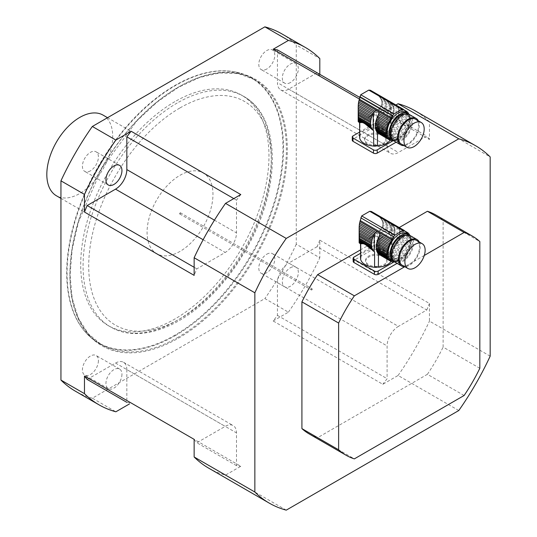 <?xml version="1.0" encoding="UTF-8"?>
<svg xmlns="http://www.w3.org/2000/svg" width="537" height="537" viewBox="0 0 537 537"><rect width="100%" height="100%" fill="white"/><g stroke="black" fill="none" stroke-linecap="round" stroke-linejoin="round"><path stroke-width="0.4" stroke-dasharray="2.69 2.01" d="M390.815 119.133L391.567 119.57A16.634 9.606 -60 0 1 391.386 119.926L391.023 120.711L390.433 117.328L392.138 118.315A16.634 9.606 -60 0 0 392.681 116.938A2.269 1.309 -60 0 1 393.111 115.67L388.909 113.247L389.802 115.274L392.681 116.938M390.433 117.328L389.802 115.274M391.567 119.57A2.269 1.309 -60 0 1 392.138 118.315M388.909 113.247C387.519 110.548 385.673 109.488 383.371 110.045L379.834 108.004L380.646 106.89L393.487 114.3A16.634 9.606 -60 0 1 393.111 115.67M380.646 106.89L381.25 105.829L393.749 113.052A2.269 1.309 -60 0 0 393.487 114.3M381.25 105.829L381.706 104.655L393.95 111.723A16.634 9.606 -60 0 1 393.749 113.052M381.706 104.655L381.935 103.547L394.044 110.535A2.269 1.309 -60 0 0 393.95 111.723M381.935 103.547L381.935 102.003L394.044 108.998A16.634 9.606 -60 0 1 394.044 110.535M381.935 102.003L381.706 100.855L393.95 107.924A2.269 1.309 -60 0 0 394.044 108.998M381.706 100.855L381.25 99.607L393.749 106.823A16.634 9.606 -60 0 1 393.95 107.924M381.25 99.607L380.646 98.472L393.487 105.883A2.269 1.309 -60 0 0 393.749 106.823M380.646 98.472L379.834 97.284L393.111 104.95A16.634 9.606 -60 0 1 393.487 105.883M379.834 97.284L378.947 96.237L392.681 104.171A2.269 1.309 -60 0 0 393.111 104.95M378.947 96.237L377.873 95.183L392.138 103.419A16.634 9.606 -60 0 1 392.681 104.171M391.956 103.346L376.793 94.304L391.567 102.829A2.269 1.309 -60 0 0 391.956 103.346A2.269 1.309 -60 0 0 392.138 103.419M376.793 94.304L391.386 102.674A16.634 9.606 -60 0 1 391.567 102.829M375.558 93.458L390.654 102.305M390.506 102.104L373.108 92.223L404.851 110.588M371.685 129.216L370.765 128.685M360.24 122.611L359.857 122.651L360.24 122.611M359.649 122.47L358.427 121.953L359.649 122.47M360.226 122.04L358.971 122.08L360.226 122.04L362.019 120.932M364.18 119.664L364.589 119.429L364.18 119.664M368.1 117.435L378.384 111.958L383.371 110.045M391.023 120.711L391.023 136.009A3.329 1.92 0 0 0 390.412 137.116A3.329 1.92 0 0 0 390.976 138.184A15.774 9.109 180 0 1 390.084 140.217M359.562 123.94A15.774 9.109 180 0 1 359.642 123.04L359.642 136.083A15.774 9.109 180 0 1 373.779 127.92L373.779 114.878A15.774 9.109 180 0 1 376.893 114.878L376.893 127.92A15.774 9.109 180 0 1 391.023 136.009M377.511 132.579A2.269 1.309 120 0 0 377.357 132.464A2.269 1.309 120 0 0 377.175 132.384M359.891 121.845L360.689 121.738M360.468 121.61L361.32 121.349M361.951 120.892L361.2 121.275M387.788 131.599L386.083 132.76L397.669 139.452A16.634 9.606 -60 0 0 398.467 138.989A2.269 1.309 -60 0 1 399.454 138.338L387.788 131.599L388.66 130.686L400.508 137.526A16.634 9.606 -60 0 1 399.454 138.338M386.888 132.303L398.467 138.989M390.453 127.262L389.352 129.706L401.461 136.693A16.634 9.606 -60 0 0 402.468 135.707A2.269 1.309 -60 0 1 403.361 134.72L390.453 127.262L390.815 125.799L404.294 133.579A16.634 9.606 -60 0 1 403.361 134.72M389.983 128.497L402.468 135.707M370.812 115.925L369.483 116.663M373.718 114.347L373.047 113.958L371.812 114.824L372.302 115.106M390.976 138.184L390.976 124.725L405.106 132.464A16.634 9.606 -60 0 0 405.932 131.209A2.269 1.309 -60 0 1 406.637 130.008L395.521 123.591L396.091 122.644A16.634 9.606 120 0 0 396.272 122.288L407.328 128.672A16.634 9.606 -60 0 1 406.637 130.008M392.856 125.39L394.527 124.624L405.932 131.209M376.759 112.757L375.558 112.065L374.37 112.985L375.289 113.515M379.907 111.253L377.873 110.078L376.793 111.045L378.384 111.958M397.387 119.657A16.634 9.606 120 0 1 396.843 121.033L407.905 127.417A16.634 9.606 -60 0 0 408.449 126.041A2.269 1.309 -60 0 1 408.879 124.772L397.816 118.382A2.269 1.309 120 0 0 397.387 119.657L408.449 126.041M379.834 108.004L378.947 109.011L381.632 110.555M390.412 138.908A15.311 8.84 120 0 0 405.724 130.068A15.311 8.84 120 0 0 405.724 112.394M408.489 114.119A15.311 8.84 -60 0 1 409.677 126.604A15.311 8.84 -60 0 1 399.951 139.237A15.311 8.84 -60 0 1 393.299 140.439M358.206 121.436L360.099 122.496M378.807 133.706L389.533 139.902M391.56 140.6L377.424 132.552L391.037 140.593M393.675 140.781L381.196 133.579L378.149 132.834L391.715 140.667M379.86 133.377L392.775 140.828M381.196 133.579L382.572 133.619L394.682 140.607A16.634 9.606 -60 0 1 393.715 140.775M394.682 140.607A2.269 1.309 -60 0 1 395.635 140.338L383.787 133.498L382.572 133.619M383.787 133.498L385.022 133.196L396.689 139.935A16.634 9.606 -60 0 1 395.635 140.338M396.689 139.935A2.269 1.309 -60 0 1 397.669 139.452M386.083 132.76L385.022 133.196M400.508 137.526A2.269 1.309 -60 0 1 401.461 136.693M389.352 129.706L388.66 130.686M367.973 117.361L369.261 116.536M370.476 115.73L371.812 114.824M404.294 133.579A2.269 1.309 -60 0 1 405.106 132.464M390.976 124.725L390.815 125.799M373.047 113.958L374.37 112.985M394.527 124.624L395.521 123.591M375.558 112.065L376.793 111.045M407.328 128.672A2.269 1.309 -60 0 1 407.905 127.417M396.843 121.033A2.269 1.309 120 0 0 396.272 122.288M377.873 110.078L378.947 109.011M397.816 118.382A16.634 9.606 120 0 0 398.192 117.012L409.254 123.403A16.634 9.606 -60 0 1 408.879 124.772M409.254 123.403A2.269 1.309 -60 0 1 409.516 122.154L398.454 115.764A2.269 1.309 120 0 0 398.192 117.012M398.454 115.764A16.634 9.606 120 0 0 398.655 114.441L409.718 120.825A16.634 9.606 -60 0 1 409.516 122.154M409.718 120.825A2.269 1.309 -60 0 1 409.812 119.637L398.749 113.253A2.269 1.309 120 0 0 398.655 114.441M398.749 113.253A16.634 9.606 120 0 0 398.749 111.716L409.812 118.1A16.634 9.606 -60 0 1 409.812 119.637M409.812 118.1A2.269 1.309 -60 0 1 409.718 117.026L398.655 110.635A2.269 1.309 120 0 0 398.749 111.716M398.655 110.635A16.634 9.606 120 0 0 398.454 109.541L409.516 115.925A16.634 9.606 -60 0 1 409.718 117.026M409.516 115.925A2.269 1.309 -60 0 1 409.254 114.985L398.192 108.602A2.269 1.309 120 0 0 398.454 109.541M398.192 108.602A16.634 9.606 120 0 0 397.816 107.662L408.879 114.052M408.993 114.314A16.634 9.606 -60 0 1 409.254 114.985M397.816 107.662A2.269 1.309 120 0 1 397.387 106.883L408.449 113.273M397.387 106.883A16.634 9.606 120 0 0 396.843 106.138L407.57 112.334M396.843 106.138A2.269 1.309 120 0 1 396.662 106.064A2.269 1.309 120 0 1 396.272 105.547L407.328 111.931M396.272 105.547A16.634 9.606 120 0 0 396.091 105.393L404.052 109.904M391.916 103.124L404.106 109.957M403.468 109.38L370.631 90.417L404.616 110.421M401.837 139.237A13.975 8.068 120 0 0 410.966 126.92A13.975 8.068 120 0 0 408.825 115.717A13.975 8.068 120 0 0 394.849 123.785A13.975 8.068 120 0 0 394.849 139.929A13.975 8.068 120 0 0 401.837 139.237M391.513 137.546A13.975 8.068 120 0 0 392.963 138.841A13.975 8.068 120 0 0 399.951 138.15A13.975 8.068 120 0 0 409.087 125.833A13.975 8.068 120 0 0 406.939 114.629A13.975 8.068 120 0 0 405.099 114.019M409.489 114.562A15.311 8.84 -60 0 1 411.839 126.833A15.311 8.84 -60 0 1 401.837 140.325A15.311 8.84 -60 0 1 394.178 141.083M401.267 144.017A14.311 8.263 120 0 0 408.422 143.312A14.311 8.263 120 0 0 417.773 130.699A14.311 8.263 120 0 0 415.578 119.234M418.296 120.805A15.311 8.84 -60 0 1 408.422 144.124A15.311 8.84 -60 0 1 403.985 145.587M377.222 124.101A2.665 1.537 0 0 0 373.457 124.101L373.457 127.363A2.665 1.537 180 0 1 377.222 127.363L377.222 124.101L397.649 135.895L397.649 139.157A2.665 1.537 180 0 1 398.427 140.244A2.665 1.537 180 0 1 397.649 141.332L396.131 142.204M377.222 127.363L397.649 139.157M397.649 141.332L397.649 138.069L393.003 140.748M373.457 127.363L353.031 139.157L353.031 135.895M373.457 124.101L359.642 132.075M359.642 136.083A3.329 1.92 180 0 1 360.025 136.982A3.329 1.92 180 0 1 359.642 137.881M373.779 127.92A3.329 1.92 0 0 0 376.893 127.92M397.649 138.069A2.665 1.537 0 0 0 398.427 136.982A2.665 1.537 0 0 0 397.649 135.895M382.868 135.895A10.653 6.149 0 0 0 371.262 134.565A10.653 6.149 0 0 0 364.69 140.244A10.653 6.149 0 0 0 375.336 146.393A10.653 6.149 0 0 0 385.989 140.244A10.653 6.149 0 0 0 382.868 135.895M352.252 140.244A2.665 1.537 180 0 1 353.031 139.157M373.779 114.878A3.329 1.92 0 0 0 376.893 114.878M359.642 123.04A3.329 1.92 180 0 1 360.025 123.94A3.329 1.92 180 0 1 359.642 124.839M382.868 134.807A10.653 6.149 0 0 0 371.262 133.478A10.653 6.149 0 0 0 364.69 139.157A10.653 6.149 0 0 0 375.336 145.305A10.653 6.149 0 0 0 385.989 139.157A10.653 6.149 0 0 0 382.868 134.807M391.755 240.328L392.507 240.757A16.634 9.606 -60 0 1 392.325 241.12L391.963 241.898L391.379 238.522L393.077 239.502A16.634 9.606 -60 0 0 393.621 238.133A2.269 1.309 -60 0 1 394.051 236.857L389.855 234.434L390.741 236.468L393.621 238.133M391.379 238.522L390.741 236.468M392.507 240.757A2.269 1.309 -60 0 1 393.077 239.502M389.855 234.434C388.459 231.742 386.613 230.675 384.317 231.239L380.773 229.192L381.592 228.077L394.427 235.488A16.634 9.606 -60 0 1 394.051 236.857M381.592 228.077L382.19 227.023L394.695 234.239A2.269 1.309 -60 0 0 394.427 235.488M382.19 227.023L382.646 225.849L394.89 232.917A16.634 9.606 -60 0 1 394.695 234.239M382.646 225.849L382.874 224.735L394.984 231.729A2.269 1.309 -60 0 0 394.89 232.917M382.874 224.735L382.874 223.197L394.984 230.192A16.634 9.606 -60 0 1 394.984 231.729M382.874 223.197L382.646 222.043L394.89 229.111A2.269 1.309 -60 0 0 394.984 230.192M382.646 222.043L382.19 220.794L394.695 228.017A16.634 9.606 -60 0 1 394.89 229.111M382.19 220.794L381.592 219.667L394.427 227.077A2.269 1.309 -60 0 0 394.695 228.017M381.592 219.667L380.773 218.472L394.051 226.137A16.634 9.606 -60 0 1 394.427 227.077M380.773 218.472L379.887 217.431L393.621 225.359A2.269 1.309 -60 0 0 394.051 226.137M379.887 217.431L378.813 216.377L393.077 224.614A16.634 9.606 -60 0 1 393.621 225.359M392.896 224.54L377.739 215.491L392.507 224.023A2.269 1.309 -60 0 0 392.896 224.54A2.269 1.309 -60 0 0 393.077 224.614M377.739 215.491L392.325 223.869A16.634 9.606 -60 0 1 392.507 224.023M376.497 214.646L391.594 223.499M391.446 223.298L374.047 213.411L405.791 231.783M372.631 250.41L371.705 249.88M361.179 243.798L360.804 243.845L361.179 243.798M360.589 243.664L359.367 243.147L360.589 243.664M361.166 243.227L359.911 243.274L361.166 243.227L362.958 242.12M365.126 240.858L365.529 240.616L365.126 240.858M369.04 238.629L379.323 233.152L384.317 231.239M391.963 241.898L391.963 257.203A3.329 1.92 0 0 0 391.352 258.31A3.329 1.92 0 0 0 391.916 259.378A15.774 9.109 180 0 1 391.023 261.405M360.502 245.127A15.774 9.109 180 0 1 360.582 244.228L360.582 257.27A15.774 9.109 180 0 1 374.719 249.108L374.719 236.065A15.774 9.109 180 0 1 377.84 236.065L377.84 249.108A15.774 9.109 180 0 1 391.963 257.203M378.451 253.773A2.269 1.309 120 0 0 378.296 253.652A2.269 1.309 120 0 0 378.115 253.578M360.837 243.039L361.629 242.932M361.414 242.805L362.26 242.543M362.898 242.086L362.139 242.469M388.728 252.793L387.023 253.954L398.608 260.64A16.634 9.606 -60 0 0 399.414 260.183A2.269 1.309 -60 0 1 400.394 259.525L388.728 252.793L389.6 251.88L401.448 258.72A16.634 9.606 -60 0 1 400.394 259.525M387.828 253.491L399.414 260.183M391.392 248.456L390.298 250.9L402.401 257.888A16.634 9.606 -60 0 0 403.408 256.894A2.269 1.309 -60 0 1 404.307 255.907L391.392 248.456L391.762 246.986L405.234 254.766A16.634 9.606 -60 0 1 404.307 255.907M390.929 249.692L403.408 256.894M371.752 237.119L370.423 237.851M374.658 235.535L373.987 235.146L372.752 236.018L373.249 236.3M391.916 259.378L391.916 245.919L406.046 253.659A16.634 9.606 -60 0 0 406.871 252.403A2.269 1.309 -60 0 1 407.576 251.202L396.46 244.778L397.038 243.838A16.634 9.606 120 0 0 397.212 243.476L408.274 249.859A16.634 9.606 -60 0 1 407.576 251.202M393.796 246.584L395.474 245.818L406.871 252.403M377.699 233.951L376.497 233.253L375.309 234.179L376.229 234.709M380.854 232.447L378.813 231.266L377.739 232.232L379.323 233.152M398.333 240.845A16.634 9.606 120 0 1 397.783 242.221L408.845 248.604A16.634 9.606 -60 0 0 409.389 247.235A2.269 1.309 -60 0 1 409.818 245.959L398.756 239.576A2.269 1.309 120 0 0 398.333 240.845L409.389 247.235M380.773 229.192L379.887 230.198L382.572 231.749M391.359 260.096A15.311 8.84 120 0 0 406.663 251.262A15.311 8.84 120 0 0 406.663 233.582M409.429 235.313A15.311 8.84 -60 0 1 410.624 247.799A15.311 8.84 -60 0 1 400.891 260.425A15.311 8.84 -60 0 1 394.239 261.626M379.746 254.894L390.48 261.089M392.5 261.788L378.363 253.739L391.976 261.781M394.614 261.975L382.136 254.766L379.088 254.021L392.654 261.855M380.807 254.565L393.715 262.022M382.136 254.766L383.519 254.813L395.621 261.801A16.634 9.606 -60 0 1 394.655 261.969M395.621 261.801A2.269 1.309 -60 0 1 396.575 261.532L384.727 254.692L383.519 254.813M384.727 254.692L385.962 254.39L397.628 261.123A16.634 9.606 -60 0 1 396.575 261.532M397.628 261.123A2.269 1.309 -60 0 1 398.608 260.64M387.023 253.954L385.962 254.39M401.448 258.72A2.269 1.309 -60 0 1 402.401 257.888M390.298 250.9L389.6 251.88M368.919 238.556L370.208 237.73M371.423 236.924L372.752 236.018M405.234 254.766A2.269 1.309 -60 0 1 406.046 253.659M391.916 245.919L391.762 246.986M373.987 235.146L375.309 234.179M395.474 245.818L396.46 244.778M376.497 233.253L377.739 232.232M408.274 249.859A2.269 1.309 -60 0 1 408.845 248.604M397.783 242.221A2.269 1.309 120 0 0 397.212 243.476M378.813 231.266L379.887 230.198M398.756 239.576A16.634 9.606 120 0 0 399.132 238.206L410.194 244.59A16.634 9.606 -60 0 1 409.818 245.959M410.194 244.59A2.269 1.309 -60 0 1 410.456 243.342L399.4 236.958A2.269 1.309 120 0 0 399.132 238.206M399.4 236.958A16.634 9.606 120 0 0 399.595 235.636L410.657 242.019A16.634 9.606 -60 0 1 410.456 243.342M410.657 242.019A2.269 1.309 -60 0 1 410.751 240.831L399.689 234.447A2.269 1.309 120 0 0 399.595 235.636M399.689 234.447A16.634 9.606 120 0 0 399.689 232.904L410.751 239.294A16.634 9.606 -60 0 1 410.751 240.831M410.751 239.294A2.269 1.309 -60 0 1 410.657 238.213L399.595 231.83A2.269 1.309 120 0 0 399.689 232.904M399.595 231.83A16.634 9.606 120 0 0 399.4 230.735L410.456 237.119A16.634 9.606 -60 0 1 410.657 238.213M410.456 237.119A2.269 1.309 -60 0 1 410.194 236.179L399.132 229.789A2.269 1.309 120 0 0 399.4 230.735M399.132 229.789A16.634 9.606 120 0 0 398.756 228.856L409.818 235.24M409.939 235.508A16.634 9.606 -60 0 1 410.194 236.179M398.756 228.856A2.269 1.309 120 0 1 398.333 228.077L409.389 234.461M398.333 228.077A16.634 9.606 120 0 0 397.783 227.332L408.509 233.521M397.783 227.332A2.269 1.309 120 0 1 397.608 227.258A2.269 1.309 120 0 1 397.212 226.735L408.274 233.125M397.212 226.735A16.634 9.606 120 0 0 397.038 226.587L404.992 231.098M392.856 224.312L405.046 231.145M404.415 230.574L371.57 211.612L405.556 231.615M402.777 260.425A13.975 8.068 120 0 0 411.906 248.107A13.975 8.068 120 0 0 409.765 236.911A13.975 8.068 120 0 0 395.789 244.979A13.975 8.068 120 0 0 395.789 261.116A13.975 8.068 120 0 0 402.777 260.425M392.453 258.74A13.975 8.068 120 0 0 393.903 260.029A13.975 8.068 120 0 0 400.891 259.337A13.975 8.068 120 0 0 410.026 247.02A13.975 8.068 120 0 0 407.885 235.824A13.975 8.068 120 0 0 406.039 235.213M410.429 235.756A15.311 8.84 -60 0 1 412.778 248.02A15.311 8.84 -60 0 1 402.777 261.512A15.311 8.84 -60 0 1 395.125 262.271M402.213 265.211A14.311 8.263 120 0 0 409.369 264.499A14.311 8.263 120 0 0 418.712 251.893A14.311 8.263 120 0 0 416.524 240.422M419.243 241.992A15.311 8.84 -60 0 1 409.369 265.318A15.311 8.84 -60 0 1 404.932 266.782M378.162 245.295A2.665 1.537 0 0 0 374.396 245.295L374.396 248.557A2.665 1.537 180 0 1 378.162 248.557L378.162 245.295L398.588 257.089L398.588 260.344A2.665 1.537 180 0 1 399.367 261.432A2.665 1.537 180 0 1 398.588 262.519L397.071 263.399M378.162 248.557L398.588 260.344M398.588 262.519L398.588 259.257L393.943 261.942M374.396 248.557L353.97 260.344L353.97 257.089M374.396 245.295L360.582 253.269M360.582 257.27A3.329 1.92 180 0 1 360.971 258.176A3.329 1.92 180 0 1 360.582 259.076M374.719 249.108A3.329 1.92 0 0 0 377.84 249.108M398.588 259.257A2.665 1.537 0 0 0 399.367 258.176A2.665 1.537 0 0 0 398.588 257.089M383.807 257.089A10.653 6.149 0 0 0 372.201 255.753A10.653 6.149 0 0 0 365.63 261.432A10.653 6.149 0 0 0 376.276 267.58A10.653 6.149 0 0 0 386.929 261.432A10.653 6.149 0 0 0 383.807 257.089M353.192 261.432A2.665 1.537 180 0 1 353.97 260.344M374.719 236.065A3.329 1.92 0 0 0 377.84 236.065M360.582 244.228A3.329 1.92 180 0 1 360.971 245.127A3.329 1.92 180 0 1 360.582 246.033M383.807 256.001A10.653 6.149 0 0 0 372.201 254.666A10.653 6.149 0 0 0 365.63 260.344A10.653 6.149 0 0 0 376.276 266.493A10.653 6.149 0 0 0 386.929 260.344A10.653 6.149 0 0 0 383.807 256.001M464.109 395.501L427.398 374.309L317.629 437.682L354.339 458.88M399.206 227.547L360.582 249.846M424.264 255.464L404.65 266.788M479.823 368.288L443.112 347.097L443.112 220.338L479.823 241.536M319.804 74.341L319.804 76.18L429.459 139.492L429.459 121.872L490.174 156.925M490.174 356.165L429.459 321.113L429.459 303.486L319.804 240.173L319.804 257.8L296.27 244.207L296.27 44.974L319.804 58.56M458.786 410.53L398.071 375.477L382.807 384.291L273.152 320.978A194.354 112.213 120 0 0 277.441 315.38L277.441 282.63A15.976 9.223 -60 0 1 288.738 263.07L398.4 326.382A15.976 9.223 -60 0 0 387.103 345.942L387.103 378.692A194.354 112.213 120 0 1 382.807 384.291M286.241 510.15L225.527 475.097L240.791 466.284L131.129 402.972L129.538 403.891M273.152 320.978L288.409 312.165L264.875 298.579L92.337 398.199L115.864 411.785M395.917 104.997L382.807 112.562L359.273 98.969M240.791 194.555A194.354 112.213 120 0 0 236.495 200.153L236.495 232.904A15.976 9.223 -60 0 1 225.198 252.464L196.837 268.842A194.354 112.213 120 0 0 194.139 275.36M208.631 468.116A206.336 119.127 120 0 0 225.527 475.097M194.139 439.353A194.354 112.213 120 0 0 196.837 442.75L225.198 426.378A15.976 9.223 -60 0 1 233.186 425.586A15.976 9.223 -60 0 1 236.495 432.896L236.495 465.646A194.354 112.213 120 0 0 240.791 466.284M398.071 375.477A206.336 119.127 120 0 0 429.459 321.113M319.804 240.173A194.354 112.213 120 0 1 317.099 246.691L426.761 310.003L398.4 326.382M426.761 310.003A194.354 112.213 120 0 0 429.459 303.486M429.459 121.872A206.336 119.127 120 0 0 414.967 110.729M429.459 139.492A194.354 112.213 120 0 0 426.761 136.096L398.4 152.474A15.976 9.223 -60 0 1 390.412 153.26A15.976 9.223 -60 0 1 387.103 145.95L387.103 113.2A194.354 112.213 120 0 0 382.807 112.562M443.112 220.338A126.464 73.012 120 0 0 435.742 214.954M427.398 374.309A126.464 73.012 120 0 0 443.112 347.097M309.285 433.997A126.464 73.012 120 0 0 317.629 437.682M281.771 33.831A206.336 119.127 -60 0 1 296.27 44.974M266.795 69.011A11.317 6.531 -60 0 1 261.143 69.568A11.317 6.531 -60 0 1 261.143 56.506A11.317 6.531 -60 0 1 272.454 49.975A11.317 6.531 -60 0 1 274.192 59.036A11.317 6.531 -60 0 1 266.795 69.011M290.329 82.597A11.317 6.531 -60 0 1 284.67 83.154A11.317 6.531 -60 0 1 284.67 70.092A11.317 6.531 -60 0 1 295.988 63.561A11.317 6.531 -60 0 1 298.33 68.736A11.317 6.531 -60 0 1 290.329 82.597M288.409 312.165A206.336 119.127 120 0 0 319.804 257.8M296.27 244.207A206.336 119.127 -60 0 1 264.875 298.579M266.795 254.202A11.317 6.531 -60 0 1 272.454 253.645A11.317 6.531 -60 0 1 274.192 262.714A11.317 6.531 -60 0 1 266.795 272.682A11.317 6.531 -60 0 1 261.143 273.239A11.317 6.531 -60 0 1 259.405 264.177A11.317 6.531 -60 0 1 266.795 254.202M290.329 267.788A11.317 6.531 -60 0 1 295.988 267.231A11.317 6.531 -60 0 1 295.988 280.294A11.317 6.531 -60 0 1 284.67 286.825A11.317 6.531 -60 0 1 282.939 277.763A11.317 6.531 -60 0 1 290.329 267.788M92.337 398.199A206.336 119.127 -60 0 1 75.442 391.218M98.412 360.656A11.317 6.531 -60 0 1 90.411 374.517A11.317 6.531 -60 0 1 84.759 375.074A11.317 6.531 -60 0 1 84.759 362.012A11.317 6.531 -60 0 1 96.069 355.481A11.317 6.531 -60 0 1 98.412 360.656M121.946 374.242A11.317 6.531 -60 0 1 117.006 385.633A11.317 6.531 -60 0 1 108.286 388.66A11.317 6.531 -60 0 1 108.286 375.598A11.317 6.531 -60 0 1 119.603 369.067A11.317 6.531 -60 0 1 121.946 374.242M90.411 170.847A11.317 6.531 -60 0 1 84.759 171.404A11.317 6.531 -60 0 1 84.759 158.341A11.317 6.531 -60 0 1 96.069 151.803A11.317 6.531 -60 0 1 97.808 160.872A11.317 6.531 -60 0 1 90.411 170.847M174.84 335.202A152.911 88.283 -60 0 1 85.282 332.014A152.911 88.283 -60 0 1 98.385 166.208A152.911 88.283 -60 0 1 235.421 71.965A152.911 88.283 -60 0 1 278.22 187.252A152.911 88.283 -60 0 1 174.84 335.202M174.84 101.661A133.122 76.858 120 0 0 87.873 218.962A133.122 76.858 120 0 0 108.279 325.637A133.122 76.858 120 0 0 241.402 248.779A133.122 76.858 120 0 0 241.402 95.062A133.122 76.858 120 0 0 174.84 101.661M175.31 335.618A153.085 88.383 120 0 0 275.32 200.717A153.085 88.383 120 0 0 251.853 78.046A153.085 88.383 120 0 0 235.965 72.072A153.085 88.383 120 0 0 98.768 166.43A153.085 88.383 120 0 0 85.651 332.423A153.085 88.383 120 0 0 98.768 343.203A153.085 88.383 120 0 0 175.31 335.618M180.016 251.383A46.591 26.897 -60 0 1 156.723 253.692A46.591 26.897 -60 0 1 156.723 199.892A46.591 26.897 -60 0 1 203.315 172.988A46.591 26.897 -60 0 1 210.457 210.323A46.591 26.897 -60 0 1 180.016 251.383M233.796 198.596L236.495 200.153M194.139 267.285L196.837 268.842M87.175 379.437L115.536 363.066A15.976 9.223 -60 0 1 123.523 362.274A15.976 9.223 -60 0 1 126.833 369.584L236.495 432.896M126.833 369.584L126.833 402.334A194.354 112.213 120 0 0 131.129 402.972M236.495 465.646L196.837 442.75M317.099 246.691L288.738 263.07M277.441 315.38L387.103 378.692M319.804 76.18A194.354 112.213 120 0 0 317.099 72.784L288.738 89.155A15.976 9.223 -60 0 1 280.75 89.948A15.976 9.223 -60 0 1 277.441 82.638L387.103 145.95M277.441 49.887L277.441 82.638M317.099 72.784L426.761 136.096M359.649 97.351L387.103 113.2M103.064 115.113A46.591 26.897 -60 0 1 110.206 152.448A46.591 26.897 -60 0 1 79.771 193.501A46.591 26.897 -60 0 1 56.472 195.81M180.016 212.793A0.665 0.383 -60 0 1 180.351 213.531A0.665 0.383 -60 0 1 179.586 213.384A0.665 0.383 -60 0 1 180.016 212.793M311.802 288.879A0.665 0.383 120 0 0 311.467 290A0.665 0.383 120 0 0 312.131 288.846A0.665 0.383 120 0 0 311.802 288.879M392.963 103.681L404.589 110.394M377.927 115.885L377.927 133.136M391.386 102.674L391.386 119.926M396.091 122.644L396.091 105.393M393.903 224.875L405.529 231.588M378.867 237.072L378.867 254.323M392.325 223.869L392.325 241.12M397.038 243.838L397.038 226.587M178.606 338.062A153.757 88.773 120 0 0 272.762 95.391A153.757 88.773 120 0 0 84.45 204.114A153.757 88.773 120 0 0 178.606 338.062M178.136 337.249A153.085 88.383 -60 0 1 101.594 344.828A153.085 88.383 -60 0 1 101.594 168.061A153.085 88.383 -60 0 1 254.679 79.671A153.085 88.383 -60 0 1 278.146 202.348A153.085 88.383 -60 0 1 178.136 337.249M180.016 107.91A129.128 74.549 -60 0 1 259.089 220.405A129.128 74.549 -60 0 1 100.943 311.708A129.128 74.549 -60 0 1 180.016 107.91M177.197 103.017A133.122 76.858 120 0 0 90.229 220.324A133.122 76.858 120 0 0 110.635 326.993A133.122 76.858 120 0 0 243.751 250.135A133.122 76.858 120 0 0 243.751 96.425A133.122 76.858 120 0 0 177.197 103.017M214.431 220.163L236.495 232.904M203.14 239.73L225.198 252.464M115.536 363.066L225.198 426.378M277.441 282.63L387.103 345.942M288.738 89.155L398.4 152.474M371.268 128.947L372.651 129.746M377.357 132.464L388.419 138.848M358.548 121.892L359.568 122.483M359.3 121.953L359.817 122.248M378.659 133.498L389.922 140.003M396.662 106.064L407.724 112.448M394.95 104.789L406.214 111.293M372.665 92.008L390.956 102.567M392.963 138.841L394.849 139.929M406.939 114.629L408.825 115.717M398.427 140.244L398.427 136.982M378.9 112.663L378.9 133.686M390.412 102.124L390.412 137.116M360.025 136.982L360.025 123.94M385.989 140.244L385.989 139.157M364.69 140.244L364.69 139.157M372.215 250.141L373.591 250.933M378.296 253.652L389.359 260.042M359.488 243.08L360.515 243.67M360.24 243.14L360.757 243.442M359.159 242.603L361.039 243.691M379.599 254.692L390.862 261.197M397.608 227.258L408.664 233.642M395.89 225.983L407.16 232.481M373.604 213.196L391.903 223.761M393.903 260.029L395.789 261.116M407.885 235.824L409.765 236.911M399.367 261.432L399.367 258.176M379.84 233.857L379.84 254.874M391.352 223.318L391.352 258.31M360.971 258.176L360.971 245.127M386.929 261.432L386.929 260.344M365.63 261.432L365.63 260.344M295.988 63.561L272.454 49.975M284.67 83.154L261.143 69.568M295.988 267.231L272.454 253.645M284.67 286.825L261.143 273.239M119.603 369.067L96.069 355.481M108.286 388.66L84.759 375.074M119.603 165.389L96.069 151.803M108.286 184.99L84.759 171.404M98.768 343.203L101.594 344.828L88.229 333.739L78.281 317.985L72.153 298.142L70.079 274.978L72.166 249.383L78.342 222.358L101.835 168.195L136.995 120.765L157.314 101.916L178.432 87.309L199.522 77.523L219.774 72.911L238.394 73.65L254.679 79.671L251.853 78.046M108.279 325.637L110.635 326.993C135.666 341.794 173.035 330.94 205.053 301.472C222.573 285.429 237.361 266.057 249.43 243.355C281.475 184.272 280.227 116.193 243.751 96.425L241.402 95.062M85.282 332.014L85.651 332.423M235.421 71.965L235.965 72.072M123.523 362.274L233.186 425.586M280.75 89.948L390.412 153.26M203.315 172.988L107.534 117.69M156.723 253.692L60.943 198.395M179.687 213.914L311.467 290M180.351 212.766L312.131 288.846"/><path stroke-width="0.81" d="M390.084 140.217A15.774 9.109 180 0 1 377.424 146.01A3.329 1.92 0 0 0 373.651 146.037A15.774 9.109 180 0 1 359.642 137.881L359.642 124.839A15.774 9.109 180 0 1 359.562 123.94L359.562 122.611M373.651 146.037L373.651 130.733L373.222 130.417A16.634 9.606 -60 0 1 373.04 130.263L373.651 130.733M372.295 129.833L371.685 129.216M358.219 109.756L358.192 108.226L371.926 116.153A2.269 1.309 -60 0 1 371.497 117.422L358.219 109.756L358.286 111.381L371.121 118.791A2.269 1.309 -60 0 1 370.859 120.04L358.354 112.824L358.414 114.3L370.658 121.369A2.269 1.309 -60 0 1 370.564 122.557L358.454 115.562L358.454 117.106L370.564 124.094A2.269 1.309 -60 0 1 370.658 125.168L358.414 118.1L358.354 119.046L370.859 126.269A2.269 1.309 -60 0 1 371.121 127.209L358.286 119.798L358.219 120.483L361.763 122.523C363.16 122.496 365.006 123.564 367.301 125.718L372.47 129.672A2.269 1.309 -60 0 1 372.651 129.746A2.269 1.309 -60 0 1 373.04 130.263M361.763 122.523L359.629 122.651L358.273 121.738L359.857 122.651M369.047 127.262L371.926 128.92A2.269 1.309 -60 0 0 371.497 128.142A16.634 9.606 -60 0 1 371.121 127.209M367.301 125.718L371.497 128.142M371.121 118.791A16.634 9.606 -60 0 1 371.497 117.422M358.354 112.824L358.286 111.381M370.658 121.369A16.634 9.606 -60 0 1 370.859 120.04M358.454 115.562L358.414 114.3M370.564 124.094A16.634 9.606 -60 0 1 370.564 122.557M358.414 118.1L358.454 117.106M370.859 126.269A16.634 9.606 -60 0 1 370.658 125.168M358.286 119.798L358.354 119.046M372.47 129.672A16.634 9.606 -60 0 1 371.926 128.92M370.409 90.27L368.785 90.102L360.723 94.754L358.642 101.862L374.786 111.186L376.35 110.434L378.807 111.857L378.807 113.502L390.211 120.087A16.634 9.606 -60 0 1 390.99 118.892A3.994 2.302 -60 0 0 391.52 117.979L392.668 115.616A2.665 1.537 -60 0 1 394.044 113.992A93.17 53.794 -60 0 1 402.099 109.34A2.665 1.537 -60 0 1 403.314 109.266A2.665 1.537 -60 0 1 403.468 109.38L404.616 110.421A3.994 2.302 -60 0 0 404.851 110.588A3.994 2.302 -60 0 0 405.146 110.716A16.634 9.606 -60 0 1 405.932 111.011A2.269 1.309 -60 0 0 406.214 111.293A2.269 1.309 -60 0 0 406.637 111.401A16.634 9.606 -60 0 1 407.328 111.931A2.269 1.309 -60 0 0 407.724 112.448A2.269 1.309 -60 0 0 407.905 112.522A16.634 9.606 -60 0 1 408.449 113.273A2.269 1.309 -60 0 0 408.879 114.052A16.634 9.606 -60 0 1 408.993 114.314M358.427 103.346L358.273 104.997L373.04 113.522A16.634 9.606 -60 0 1 373.222 113.166L373.792 112.22L358.427 103.346L358.642 101.862M373.792 112.22L374.786 111.186M358.273 104.997L358.206 106.541L372.47 114.777A2.269 1.309 -60 0 0 373.04 113.522M371.926 116.153A16.634 9.606 -60 0 1 372.47 114.777M358.206 106.541L358.186 121.114M376.202 130.86L387.264 137.25A2.269 1.309 -60 0 1 387.694 138.029L376.632 131.639A2.269 1.309 120 0 0 376.202 130.86A16.634 9.606 120 0 1 375.826 129.927L386.888 136.311A2.269 1.309 -60 0 0 386.62 135.371A16.634 9.606 -60 0 1 386.425 134.27A2.269 1.309 -60 0 0 386.331 133.196A16.634 9.606 -60 0 1 386.331 131.659A2.269 1.309 -60 0 0 386.425 130.471A16.634 9.606 -60 0 1 386.62 129.149A2.269 1.309 -60 0 0 386.888 127.9A16.634 9.606 -60 0 1 387.264 126.524A2.269 1.309 -60 0 0 387.694 125.255A16.634 9.606 -60 0 1 388.238 123.879A2.269 1.309 -60 0 0 388.808 122.624A16.634 9.606 -60 0 1 389.506 121.288A2.269 1.309 -60 0 0 390.211 120.087M358.219 120.483L358.206 121.436L358.192 120.993L360.871 122.543M358.273 121.738L360.24 122.611M376.632 131.639A16.634 9.606 120 0 0 377.175 132.384L388.238 138.774A2.269 1.309 -60 0 1 388.419 138.848A2.269 1.309 -60 0 1 388.808 139.365L377.746 132.981A2.269 1.309 120 0 0 377.511 132.579M407.61 113.475L405.724 112.394A15.311 8.84 120 0 0 398.071 113.146A15.311 8.84 120 0 0 388.07 126.638A15.311 8.84 120 0 0 390.412 138.908L392.299 139.996A15.311 8.84 -60 0 1 389.949 127.725A15.311 8.84 -60 0 1 399.951 114.233A15.311 8.84 -60 0 1 407.61 113.475A15.311 8.84 -60 0 1 408.489 114.119M393.299 140.439A15.311 8.84 -60 0 1 392.299 139.996M387.264 126.524L376.202 120.14A2.269 1.309 120 0 0 376.632 118.872L387.694 125.255M376.202 120.14A16.634 9.606 120 0 0 375.826 121.51L386.888 127.9M375.826 121.51A2.269 1.309 120 0 1 375.564 122.758L386.62 129.149M375.564 122.758A16.634 9.606 120 0 0 375.363 124.087L386.425 130.471M375.363 124.087A2.269 1.309 120 0 1 375.269 125.275L386.331 131.659M375.269 125.275A16.634 9.606 120 0 0 375.269 126.813L386.331 133.196M375.269 126.813A2.269 1.309 120 0 1 375.363 127.887L386.425 134.27M375.363 127.887A16.634 9.606 120 0 0 375.564 128.987L386.62 135.371M375.826 129.927A2.269 1.309 120 0 0 375.564 128.987M387.264 137.25A16.634 9.606 -60 0 1 386.888 136.311M388.238 138.774A16.634 9.606 -60 0 1 387.694 138.029M377.746 132.981A16.634 9.606 120 0 0 377.927 133.136L389.506 139.895A16.634 9.606 -60 0 1 388.808 139.365M389.506 139.895A2.269 1.309 -60 0 1 389.922 140.003A2.269 1.309 -60 0 1 390.211 140.285L389.533 139.902M391.56 140.6L391.849 140.761A2.269 1.309 -60 0 0 391.715 140.667A2.269 1.309 -60 0 0 391.037 140.593A16.634 9.606 -60 0 1 390.211 140.285M377.538 132.605L377.424 146.01M393.715 140.775A16.634 9.606 -60 0 1 393.675 140.781A2.269 1.309 -60 0 0 392.775 140.828A16.634 9.606 -60 0 1 391.849 140.761M407.57 112.334L407.905 112.522M404.052 109.904L406.637 111.401M404.106 109.957L405.932 111.011M378.807 113.502L378.384 114.871L389.506 121.288M378.384 114.871L377.927 115.885A16.634 9.606 120 0 0 377.746 116.24L388.808 122.624M377.746 116.24A2.269 1.309 120 0 1 377.175 117.496L388.238 123.879M377.175 117.496A16.634 9.606 120 0 0 376.632 118.872M405.099 114.019A13.975 8.068 120 0 0 392.963 122.698A13.975 8.068 120 0 0 391.513 137.546M403.985 145.587A15.311 8.84 -60 0 1 400.77 144.883L394.178 141.083A15.311 8.84 -60 0 1 394.178 123.403A15.311 8.84 -60 0 1 409.489 114.562L416.081 118.368A15.311 8.84 -60 0 1 418.296 120.805M414.074 146.574A14.311 8.263 120 0 0 423.418 133.961A14.311 8.263 120 0 0 421.23 122.496A14.311 8.263 120 0 0 406.918 130.76A14.311 8.263 120 0 0 406.918 147.279A14.311 8.263 120 0 0 414.074 146.574M421.23 122.496L415.578 119.234A14.311 8.263 120 0 0 401.267 127.497A14.311 8.263 120 0 0 401.267 144.017L406.918 147.279M400.77 144.883A15.311 8.84 -60 0 1 400.77 127.209A15.311 8.84 -60 0 1 416.081 118.368M396.131 142.204L377.222 153.126A2.665 1.537 180 0 1 373.457 153.126L373.457 149.863A2.665 1.537 0 0 0 377.222 149.863L377.222 153.126M393.003 140.748L377.222 149.863M359.642 132.075L353.031 135.895A2.665 1.537 0 0 0 352.252 136.982A2.665 1.537 0 0 0 353.031 138.069L353.031 141.332L373.457 153.126M353.031 138.069L373.457 149.863M353.031 141.332A2.665 1.537 180 0 1 352.252 140.244L352.252 136.982M391.023 261.405A15.774 9.109 180 0 1 378.363 267.198A3.329 1.92 0 0 0 374.591 267.231A15.774 9.109 180 0 1 360.582 259.076L360.582 246.033A15.774 9.109 180 0 1 360.502 245.127L360.502 243.805M374.591 267.231L374.591 251.927L374.161 251.605A16.634 9.606 -60 0 1 373.98 251.45L374.591 251.927M373.235 251.021L372.631 250.41M359.166 230.95L359.132 229.413L372.866 237.341A2.269 1.309 -60 0 1 372.436 238.616L359.166 230.95L359.226 232.575L372.06 239.985A2.269 1.309 -60 0 1 371.799 241.234L359.293 234.018L359.36 235.488L371.597 242.556A2.269 1.309 -60 0 1 371.503 243.744L359.394 236.757L359.394 238.294L371.503 245.288A2.269 1.309 -60 0 1 371.597 246.362L359.36 239.294L359.293 240.24L371.799 247.456A2.269 1.309 -60 0 1 372.06 248.403L359.226 240.992L359.166 241.67L362.703 243.717C364.099 243.691 365.945 244.758 368.241 246.913L373.41 250.86A2.269 1.309 -60 0 1 373.591 250.933A2.269 1.309 -60 0 1 373.98 251.45M362.703 243.717L360.569 243.838L359.213 242.925L360.804 243.845M369.986 248.45L372.866 250.114A2.269 1.309 -60 0 0 372.436 249.336A16.634 9.606 -60 0 1 372.06 248.403M368.241 246.913L372.436 249.336M372.06 239.985A16.634 9.606 -60 0 1 372.436 238.616M359.293 234.018L359.226 232.575M371.597 242.556A16.634 9.606 -60 0 1 371.799 241.234M359.394 236.757L359.36 235.488M371.503 245.288A16.634 9.606 -60 0 1 371.503 243.744M359.36 239.294L359.394 238.294M371.799 247.456A16.634 9.606 -60 0 1 371.597 246.362M359.226 240.992L359.293 240.24M373.41 250.86A16.634 9.606 -60 0 1 372.866 250.114M371.356 211.464L369.724 211.296L361.669 215.948L359.582 223.056L375.725 232.373L377.289 231.628L379.753 233.045L379.746 234.696L391.151 241.281A16.634 9.606 -60 0 1 391.936 240.079A3.994 2.302 -60 0 0 392.466 239.173L393.614 236.804A2.665 1.537 -60 0 1 394.984 235.179A93.17 53.794 -60 0 1 403.039 230.527A2.665 1.537 -60 0 1 404.254 230.46A2.665 1.537 -60 0 1 404.415 230.574L405.556 231.615A3.994 2.302 -60 0 0 405.791 231.783A3.994 2.302 -60 0 0 406.086 231.91A16.634 9.606 -60 0 1 406.871 232.199A2.269 1.309 -60 0 0 407.16 232.481A2.269 1.309 -60 0 0 407.576 232.588A16.634 9.606 -60 0 1 408.274 233.125A2.269 1.309 -60 0 0 408.664 233.642A2.269 1.309 -60 0 0 408.845 233.716A16.634 9.606 -60 0 1 409.389 234.461A2.269 1.309 -60 0 0 409.818 235.24A16.634 9.606 -60 0 1 409.939 235.508M359.367 224.54L359.213 226.184L373.98 234.716A16.634 9.606 -60 0 1 374.161 234.354L374.739 233.414L359.367 224.54L359.582 223.056M374.739 233.414L375.725 232.373M359.213 226.184L359.146 227.735L373.41 235.971A2.269 1.309 -60 0 0 373.98 234.716M372.866 237.341A16.634 9.606 -60 0 1 373.41 235.971M359.146 227.735L359.132 242.308M377.149 252.054L388.204 258.438A2.269 1.309 -60 0 1 388.634 259.217L377.571 252.833A2.269 1.309 120 0 0 377.149 252.054A16.634 9.606 120 0 1 376.773 251.115L387.828 257.505A2.269 1.309 -60 0 0 387.566 256.558A16.634 9.606 -60 0 1 387.365 255.464A2.269 1.309 -60 0 0 387.271 254.39A16.634 9.606 -60 0 1 387.271 252.846A2.269 1.309 -60 0 0 387.365 251.658A16.634 9.606 -60 0 1 387.566 250.336A2.269 1.309 -60 0 0 387.828 249.087A16.634 9.606 -60 0 1 388.204 247.718A2.269 1.309 -60 0 0 388.634 246.449A16.634 9.606 -60 0 1 389.177 245.073A2.269 1.309 -60 0 0 389.748 243.818A16.634 9.606 -60 0 1 390.446 242.482A2.269 1.309 -60 0 0 391.151 241.281M359.166 241.67L359.146 242.623L359.132 242.187L361.81 243.731M359.213 242.925L361.179 243.798M377.571 252.833A16.634 9.606 120 0 0 378.115 253.578L389.177 259.962A2.269 1.309 -60 0 1 389.359 260.042A2.269 1.309 -60 0 1 389.748 260.559L378.692 254.169A2.269 1.309 120 0 0 378.451 253.773M408.55 234.669L406.663 233.582A15.311 8.84 120 0 0 399.011 234.34A15.311 8.84 120 0 0 389.01 247.832A15.311 8.84 120 0 0 391.359 260.096L393.238 261.183A15.311 8.84 -60 0 1 390.896 248.92A15.311 8.84 -60 0 1 400.891 235.428A15.311 8.84 -60 0 1 408.55 234.669A15.311 8.84 -60 0 1 409.429 235.313M394.239 261.626A15.311 8.84 -60 0 1 393.238 261.183M388.204 247.718L377.149 241.335A2.269 1.309 120 0 0 377.571 240.059L388.634 246.449M377.149 241.335A16.634 9.606 120 0 0 376.773 242.704L387.828 249.087M376.773 242.704A2.269 1.309 120 0 1 376.504 243.952L387.566 250.336M376.504 243.952A16.634 9.606 120 0 0 376.309 245.275L387.365 251.658M376.309 245.275A2.269 1.309 120 0 1 376.209 246.463L387.271 252.846M376.209 246.463A16.634 9.606 120 0 0 376.209 248L387.271 254.39M376.209 248A2.269 1.309 120 0 1 376.309 249.081L387.365 255.464M376.309 249.081A16.634 9.606 120 0 0 376.504 250.175L387.566 256.558M376.773 251.115A2.269 1.309 120 0 0 376.504 250.175M388.204 258.438A16.634 9.606 -60 0 1 387.828 257.505M389.177 259.962A16.634 9.606 -60 0 1 388.634 259.217M378.692 254.169A16.634 9.606 120 0 0 378.867 254.323L390.446 261.089A16.634 9.606 -60 0 1 389.748 260.559M390.446 261.089A2.269 1.309 -60 0 1 390.862 261.197A2.269 1.309 -60 0 1 391.151 261.479L390.48 261.089M392.5 261.788L392.789 261.955A2.269 1.309 -60 0 0 392.654 261.855A2.269 1.309 -60 0 0 391.976 261.781A16.634 9.606 -60 0 1 391.151 261.479M378.478 253.8L378.363 267.198M394.655 261.969A16.634 9.606 -60 0 1 394.614 261.975A2.269 1.309 -60 0 0 393.715 262.022A16.634 9.606 -60 0 1 392.789 261.955M408.509 233.521L408.845 233.716M404.992 231.098L407.576 232.588M405.046 231.145L406.871 232.199M379.746 234.696L379.33 236.065L390.446 242.482M379.33 236.065L378.867 237.072A16.634 9.606 120 0 0 378.692 237.435L389.748 243.818M378.692 237.435A2.269 1.309 120 0 1 378.115 238.69L389.177 245.073M378.115 238.69A16.634 9.606 120 0 0 377.571 240.059M406.039 235.213A13.975 8.068 120 0 0 393.903 243.892A13.975 8.068 120 0 0 392.453 258.74M404.932 266.782A15.311 8.84 -60 0 1 401.71 266.077L395.125 262.271A15.311 8.84 -60 0 1 395.125 244.597A15.311 8.84 -60 0 1 410.429 235.756L417.021 239.562A15.311 8.84 -60 0 1 419.243 241.992M415.014 267.762A14.311 8.263 120 0 0 424.364 255.156A14.311 8.263 120 0 0 422.169 243.684A14.311 8.263 120 0 0 407.858 251.947A14.311 8.263 120 0 0 407.858 268.473A14.311 8.263 120 0 0 415.014 267.762M422.169 243.684L416.524 240.422A14.311 8.263 120 0 0 402.213 248.685A14.311 8.263 120 0 0 402.213 265.211L407.858 268.473M401.71 266.077A15.311 8.84 -60 0 1 401.71 248.396A15.311 8.84 -60 0 1 417.021 239.562M397.071 263.399L378.162 274.313A2.665 1.537 180 0 1 374.396 274.313L374.396 271.051A2.665 1.537 0 0 0 378.162 271.051L378.162 274.313M393.943 261.942L378.162 271.051M360.582 253.269L353.97 257.089A2.665 1.537 0 0 0 353.192 258.176A2.665 1.537 0 0 0 353.97 259.257L353.97 262.519L374.396 274.313M353.97 259.257L374.396 271.051M353.97 262.519A2.665 1.537 180 0 1 353.192 261.432L353.192 258.176M472.459 236.152A126.464 73.012 120 0 0 464.109 232.461L427.398 211.269A126.464 73.012 120 0 1 435.742 214.954L472.459 236.152A126.464 73.012 120 0 1 479.823 241.536L479.823 368.288A126.464 73.012 120 0 1 464.109 395.501L354.339 458.88A126.464 73.012 120 0 1 345.996 455.195A126.464 73.012 120 0 1 338.625 449.805L338.625 323.052L301.915 301.854L301.915 428.613L338.625 449.805M427.398 211.269L399.206 227.547M360.582 249.846L317.629 274.642L354.339 295.84A126.464 73.012 120 0 0 338.625 323.052M464.109 232.461L424.264 255.464M404.65 266.788L354.339 295.84M84.477 393.661A206.336 119.127 120 0 0 98.969 404.804L75.442 391.218A206.336 119.127 -60 0 1 60.943 380.075L84.477 393.661L84.477 376.041L194.139 439.353L194.139 456.974L254.853 492.026A206.336 119.127 120 0 0 269.346 503.169A206.336 119.127 120 0 0 286.241 510.15L458.786 410.53A206.336 119.127 120 0 0 490.174 356.165L490.174 156.925A206.336 119.127 120 0 0 475.681 145.782A206.336 119.127 120 0 0 458.786 138.801L286.241 238.421A206.336 119.127 120 0 0 254.853 292.793L194.139 257.74L194.139 275.36L84.477 212.048L84.477 194.421L60.943 180.835A206.336 119.127 -60 0 1 92.337 126.47L264.875 26.85L288.409 40.436L273.152 49.25L359.273 98.969M264.875 26.85A206.336 119.127 -60 0 1 281.771 33.831L305.305 47.417A206.336 119.127 120 0 1 319.804 58.56L319.804 74.341M129.538 403.891L115.864 411.785A206.336 119.127 120 0 1 98.969 404.804M254.853 492.026L254.853 292.793M60.943 380.075L60.943 180.835M92.337 126.47L115.864 140.056L131.129 131.243L240.791 194.555L225.527 203.369L286.241 238.421M458.786 138.801L398.071 103.748L395.917 104.997M225.527 203.369A206.336 119.127 120 0 0 194.139 257.74M194.139 456.974A206.336 119.127 120 0 0 208.631 468.116L269.346 503.169M475.681 145.782L414.967 110.729A206.336 119.127 120 0 0 398.071 103.748M301.915 428.613A126.464 73.012 120 0 0 309.285 433.997L345.996 455.195M317.629 274.642A126.464 73.012 120 0 0 301.915 301.854M305.305 47.417A206.336 119.127 120 0 0 288.409 40.436M115.864 140.056A206.336 119.127 120 0 0 84.477 194.421M113.945 184.433A11.317 6.531 -60 0 1 108.286 184.99A11.317 6.531 -60 0 1 106.554 175.921A11.317 6.531 -60 0 1 113.945 165.953A11.317 6.531 -60 0 1 119.603 165.389A11.317 6.531 -60 0 1 121.335 174.458A11.317 6.531 -60 0 1 113.945 184.433M131.129 131.243A194.354 112.213 120 0 0 126.833 136.841L126.833 169.591A15.976 9.223 -60 0 1 115.536 189.152L203.14 239.73M115.536 189.152L87.175 205.53A194.354 112.213 120 0 0 84.477 212.048M126.833 136.841L233.796 198.596M87.175 205.53L194.139 267.285M84.477 376.041A194.354 112.213 120 0 0 87.175 379.437L126.833 402.334M359.649 97.351L277.441 49.887A194.354 112.213 120 0 0 273.152 49.25M60.943 198.395L56.472 195.81A46.591 26.897 -60 0 1 56.472 142.01A46.591 26.897 -60 0 1 103.064 115.113L107.534 117.69M358.958 100.392L376.35 110.434M404.589 110.394L405.146 110.716M368.785 90.102L402.099 109.34M360.723 94.754L394.044 113.992M359.83 96.653L392.668 115.616M359.199 99.318L391.52 117.979M378.807 111.857L390.99 118.892M373.222 130.417L373.222 113.166M359.897 221.58L377.289 231.628M405.529 231.588L406.086 231.91M369.724 211.296L403.039 230.527M361.669 215.948L394.984 235.179M360.77 217.847L393.614 236.804M360.146 220.512L392.466 239.173M379.753 233.045L391.936 240.079M374.161 251.605L374.161 234.354M126.833 169.591L214.431 220.163M370.402 90.263L403.314 109.266M371.349 211.457L404.254 230.46"/></g></svg>
